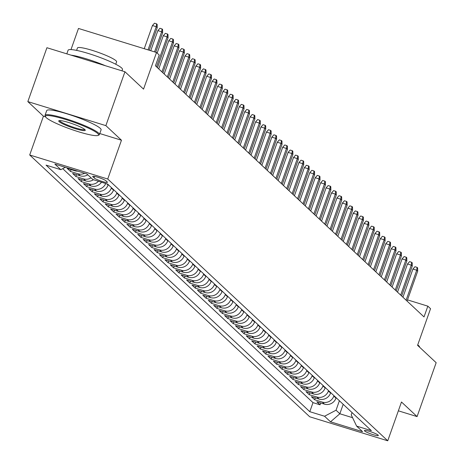 <?xml version="1.0" encoding="UTF-8"?>
<svg xmlns="http://www.w3.org/2000/svg" width="464" height="464" viewBox="0 0 464 464"><rect width="100%" height="100%" fill="white"/><g stroke="black" fill="none" stroke-linecap="round" stroke-linejoin="round"><path stroke-width="0.7" d="M378.125 435.116A7.383 0.998 -160.5 0 0 370.666 431.746A7.383 0.998 -160.5 0 0 364.42 430.575A7.383 0.998 -160.5 0 0 364.629 430.963A7.383 0.998 -160.5 0 0 372.087 434.333A7.383 0.998 -160.5 0 0 378.34 435.505A7.383 0.998 -160.5 0 0 378.125 435.116M29.702 154.988L309.708 416.771L387.742 440.8L107.735 179.017L29.702 154.988L43.436 116.191L45.571 116.847M99.789 133.545L121.469 140.221L105.867 125.634L27.84 101.604L43.436 116.191M27.84 101.604L46.916 47.722L124.949 71.752L143.538 89.129L156.513 52.484L78.48 28.455L70.998 49.578M398.356 410.82L417.084 416.591L436.16 362.703L417.577 345.326L430.551 308.688L427.837 306.153L407.514 299.889M105.867 125.634L124.949 71.752M77.761 171.146A9.228 8.741 -46.9 0 1 74.884 170.769L67.187 168.397L70.447 171.442L71.096 169.604M87.8 174.795A9.228 8.741 -46.9 0 1 80.313 175.844L72.616 173.472L75.87 176.517L76.525 174.679M93.45 179.725A9.228 8.741 -46.9 0 1 85.741 180.919L78.039 178.547L81.299 181.592L81.948 179.748M101.512 182.207A9.228 8.741 -46.9 0 1 91.164 185.989L83.468 183.616L86.722 186.661L87.377 184.823M108.222 184.637L108.083 185.037A9.228 8.741 -46.9 0 1 96.593 191.064L88.897 188.691L92.15 191.736L92.8 189.898M113.651 189.706L113.506 190.112A9.228 8.741 -46.9 0 1 102.022 196.139L94.32 193.766L97.579 196.811L98.229 194.967M119.08 194.781L118.935 195.187A9.228 8.741 -46.9 0 1 107.445 201.208L99.748 198.841L103.002 201.881L103.658 200.042M124.503 199.856L124.364 200.262A9.228 8.741 -46.9 0 1 112.874 206.283L105.177 203.911L108.431 206.956L109.081 205.117M129.932 204.926L129.787 205.332A9.228 8.741 -46.9 0 1 118.297 211.358L110.6 208.986L113.854 212.031L114.509 210.186M135.36 210.001L135.215 210.407A9.228 8.741 -46.9 0 1 123.726 216.427L116.029 214.061L119.283 217.106L119.932 215.261M140.783 215.076L140.638 215.482A9.228 8.741 -46.9 0 1 129.154 221.502L121.452 219.13L124.712 222.175L125.361 220.336M146.212 220.151L146.067 220.551A9.228 8.741 -46.9 0 1 134.577 226.577L126.881 224.205L130.135 227.25L130.79 225.411M151.635 225.22L151.496 225.626A9.228 8.741 -46.9 0 1 140.006 231.652L132.31 229.28L135.563 232.325L136.213 230.48M157.064 230.295L156.919 230.701A9.228 8.741 -46.9 0 1 145.429 236.721L137.733 234.355L140.992 237.394L141.642 235.555M162.493 235.37L162.348 235.77A9.228 8.741 -46.9 0 1 150.858 241.796L143.161 239.424L146.415 242.469L147.071 240.63M167.916 240.439L167.771 240.845A9.228 8.741 -46.9 0 1 156.287 246.871L148.584 244.499L151.844 247.544L152.494 245.7M173.345 245.514L173.2 245.92A9.228 8.741 -46.9 0 1 161.71 251.94L154.013 249.574L157.267 252.613L157.922 250.775M178.768 250.589L178.628 250.995A9.228 8.741 -46.9 0 1 167.139 257.015L159.442 254.643L162.696 257.688L163.345 255.85M184.196 255.658L184.051 256.064A9.228 8.741 -46.9 0 1 172.562 262.09L164.865 259.718L168.125 262.763L168.774 260.925M189.625 260.733L189.48 261.139A9.228 8.741 -46.9 0 1 177.99 267.165L170.294 264.793L173.548 267.838L174.203 265.994M195.048 265.808L194.903 266.214A9.228 8.741 -46.9 0 1 183.419 272.235L175.717 269.862L178.976 272.907L179.626 271.069M200.477 270.883L200.332 271.283A9.228 8.741 -46.9 0 1 188.842 277.31L181.146 274.937L184.399 277.982L185.055 276.144M205.9 275.952L205.761 276.358A9.228 8.741 -46.9 0 1 194.271 282.385L186.574 280.012L189.828 283.057L190.478 281.213M211.329 281.027L211.184 281.433A9.228 8.741 -46.9 0 1 199.694 287.454L191.997 285.087L195.257 288.127L195.907 286.288M216.758 286.102L216.613 286.508A9.228 8.741 -46.9 0 1 205.123 292.529L197.426 290.157L200.68 293.202L201.335 291.363M222.181 291.172L222.041 291.578A9.228 8.741 -46.9 0 1 210.552 297.604L202.849 295.232L206.109 298.277L206.758 296.432M227.609 296.247L227.464 296.653A9.228 8.741 -46.9 0 1 215.975 302.673L208.278 300.307L211.532 303.352L212.187 301.507M233.032 301.322L232.893 301.728A9.228 8.741 -46.9 0 1 221.403 307.748L213.707 305.376L216.961 308.421L217.61 306.582M238.461 306.397L238.316 306.797A9.228 8.741 -46.9 0 1 226.826 312.823L219.13 310.451L222.389 313.496L223.039 311.657M243.89 311.466L243.745 311.872A9.228 8.741 -46.9 0 1 232.255 317.898L224.559 315.526L227.812 318.571L228.468 316.726M249.313 316.541L249.174 316.947A9.228 8.741 -46.9 0 1 237.684 322.967L229.982 320.601L233.241 323.64L233.891 321.801M254.742 321.616L254.597 322.016A9.228 8.741 -46.9 0 1 243.107 328.042L235.41 325.67L238.664 328.715L239.32 326.876M260.165 326.685L260.026 327.091A9.228 8.741 -46.9 0 1 248.536 333.117L240.839 330.745L244.093 333.79L244.743 331.946M265.594 331.76L265.449 332.166A9.228 8.741 -46.9 0 1 253.965 338.186L246.262 335.82L249.522 338.859L250.171 337.021M271.022 336.835L270.877 337.241A9.228 8.741 -46.9 0 1 259.388 343.261L251.691 340.889L254.945 343.934L255.6 342.096M276.445 341.904L276.306 342.31A9.228 8.741 -46.9 0 1 264.816 348.336L257.12 345.964L260.374 349.009L261.023 347.171M281.874 346.979L281.729 347.385A9.228 8.741 -46.9 0 1 270.239 353.411L262.543 351.039L265.797 354.084L266.452 352.24M287.303 352.054L287.158 352.46A9.228 8.741 -46.9 0 1 275.668 358.481L267.972 356.108L271.225 359.153L271.875 357.315M292.726 357.129L292.581 357.529A9.228 8.741 -46.9 0 1 281.097 363.556L273.395 361.183L276.654 364.228L277.304 362.39M298.155 362.198L298.01 362.604A9.228 8.741 -46.9 0 1 286.52 368.631L278.823 366.258L282.077 369.303L282.733 367.459M303.578 367.273L303.439 367.679A9.228 8.741 -46.9 0 1 291.949 373.7L284.252 371.333L287.506 374.373L288.156 372.534M309.007 372.348L308.862 372.754A9.228 8.741 -46.9 0 1 297.372 378.775L289.675 376.403L292.935 379.448L293.584 377.609M314.435 377.418L314.29 377.824A9.228 8.741 -46.9 0 1 302.801 383.85L295.104 381.478L298.358 384.523L299.013 382.678M319.858 382.493L319.713 382.899A9.228 8.741 -46.9 0 1 308.229 388.919L300.527 386.553L303.787 389.598L304.436 387.753M325.287 387.568L325.142 387.974A9.228 8.741 -46.9 0 1 313.652 393.994L305.956 391.622L309.21 394.667L309.865 392.828M330.71 392.643L330.571 393.043A9.228 8.741 -46.9 0 1 319.081 399.069L311.385 396.697L314.638 399.742L315.288 397.903M156.513 52.484L159.227 55.025L155.411 65.801L424.021 316.929L427.837 306.153M92.916 176.801L94.111 177.921A7.151 0.963 -160.5 0 0 101.338 181.186A7.151 0.963 -160.5 0 0 107.393 182.323A7.151 0.963 -160.5 0 0 107.19 181.946L105.995 180.832A7.151 0.963 -160.5 0 0 98.768 177.561A7.151 0.963 -160.5 0 0 92.713 176.43A7.151 0.963 -160.5 0 0 92.916 176.801L93.107 176.268M352.048 412.583L351.231 414.891L356.613 426.109L371.374 430.656L107.648 184.098L92.887 179.551L86.913 173.965L54.856 164.094L60.83 169.673L46.064 165.132L309.795 411.69L324.556 416.237L336.046 410.217L339.845 413.766L352.57 417.687M356.613 426.109L362.581 431.688L330.525 421.817L324.556 416.237M333.97 395.682L333.825 396.088A9.228 8.741 133.1 0 1 322.335 402.114L314.638 399.742M336.139 397.712L335.994 398.118L333.825 396.088M328.541 390.613L328.396 391.013A9.228 8.741 133.1 0 1 316.912 397.039L309.21 394.667M323.118 385.538L322.973 385.944A9.228 8.741 133.1 0 1 311.483 391.964L303.787 389.598M317.689 380.463L317.544 380.869A9.228 8.741 133.1 0 1 306.054 386.895L298.358 384.523M312.26 375.393L312.121 375.794A9.228 8.741 133.1 0 1 300.631 381.82L292.935 379.448M306.837 370.318L306.692 370.724A9.228 8.741 133.1 0 1 295.203 376.745L287.506 374.373M301.409 365.243L301.264 365.649A9.228 8.741 133.1 0 1 289.78 371.67L282.077 369.303M295.98 360.168L295.841 360.574A9.228 8.741 133.1 0 1 284.351 366.601L276.654 364.228M290.557 355.099L290.412 355.505A9.228 8.741 133.1 0 1 278.922 361.526L271.225 359.153M285.128 350.024L284.989 350.43A9.228 8.741 133.1 0 1 273.499 356.451L265.797 354.084M279.705 344.949L279.56 345.355A9.228 8.741 133.1 0 1 268.07 351.381L260.374 349.009M274.276 339.88L274.131 340.28A9.228 8.741 133.1 0 1 262.641 346.306L254.945 343.934M268.847 334.805L268.708 335.211A9.228 8.741 133.1 0 1 257.218 341.231L249.522 338.859M263.424 329.73L263.279 330.136A9.228 8.741 133.1 0 1 251.79 336.162L244.093 333.79M257.996 324.655L257.856 325.061A9.228 8.741 133.1 0 1 246.367 331.087L238.664 328.715M252.573 319.586L252.428 319.992A9.228 8.741 133.1 0 1 240.938 326.012L233.241 323.64M247.144 314.511L246.999 314.917A9.228 8.741 133.1 0 1 235.509 320.937L227.812 318.571M241.715 309.436L241.576 309.842A9.228 8.741 133.1 0 1 230.086 315.868L222.389 313.496M236.292 304.367L236.147 304.767A9.228 8.741 133.1 0 1 224.657 310.793L216.961 308.421M230.863 299.292L230.718 299.698A9.228 8.741 133.1 0 1 219.234 305.718L211.532 303.352M225.44 294.217L225.295 294.623A9.228 8.741 133.1 0 1 213.805 300.649L206.109 298.277M220.011 289.147L219.866 289.548A9.228 8.741 133.1 0 1 208.377 295.574L200.68 293.202M214.583 284.072L214.443 284.478A9.228 8.741 133.1 0 1 202.954 290.499L195.257 288.127M209.16 278.997L209.015 279.403A9.228 8.741 133.1 0 1 197.525 285.424L189.828 283.057M203.731 273.922L203.586 274.328A9.228 8.741 133.1 0 1 192.102 280.355L184.399 277.982M198.308 268.853L198.163 269.259A9.228 8.741 133.1 0 1 186.673 275.28L178.976 272.907M192.879 263.778L192.734 264.184A9.228 8.741 133.1 0 1 181.244 270.205L173.548 267.838M187.45 258.703L187.311 259.109A9.228 8.741 133.1 0 1 175.821 265.135L168.125 262.763M182.027 253.634L181.882 254.034A9.228 8.741 133.1 0 1 170.392 260.06L162.696 257.688M176.598 248.559L176.453 248.965A9.228 8.741 133.1 0 1 164.969 254.985L157.267 252.613M171.175 243.484L171.03 243.89A9.228 8.741 133.1 0 1 159.541 249.916L151.844 247.544M165.747 238.409L165.602 238.815A9.228 8.741 133.1 0 1 154.112 244.841L146.415 242.469M160.318 233.34L160.179 233.746A9.228 8.741 133.1 0 1 148.689 239.766L140.992 237.394M154.895 228.265L154.75 228.671A9.228 8.741 133.1 0 1 143.26 234.691L135.563 232.325M149.466 223.19L149.321 223.596A9.228 8.741 133.1 0 1 137.837 229.622L130.135 227.25M144.037 218.121L143.898 218.521A9.228 8.741 133.1 0 1 132.408 224.547L124.712 222.175M138.614 213.046L138.469 213.452A9.228 8.741 133.1 0 1 126.979 219.472L119.283 217.106M133.185 207.971L133.046 208.377A9.228 8.741 133.1 0 1 121.556 214.403L113.854 212.031M127.762 202.901L127.617 203.302A9.228 8.741 133.1 0 1 116.128 209.328L108.431 206.956M122.334 197.826L122.189 198.232A9.228 8.741 133.1 0 1 110.699 204.253L103.002 201.881M116.905 192.751L116.766 193.157A9.228 8.741 133.1 0 1 105.276 199.178L97.579 196.811M111.482 187.676L111.337 188.082A9.228 8.741 133.1 0 1 99.847 194.109L92.15 191.736M62.744 168.67L312.997 402.636L320.067 404.817L320.717 402.972M335.994 398.118A9.228 8.741 -46.9 0 1 324.504 404.144L316.808 401.772L320.067 404.817M105.722 183.5A9.228 8.741 133.1 0 1 94.424 189.034L86.722 186.661M98.467 181.267A9.228 8.741 133.1 0 1 88.995 183.959L81.299 181.592M91.054 177.84A9.228 8.741 133.1 0 1 83.566 178.889L75.87 176.517M84.692 173.281A9.228 8.741 133.1 0 1 78.143 173.814L70.447 171.442M121.469 140.221L107.735 179.017M417.084 416.591L401.482 402.004L387.742 440.8M343.192 404.306L339.845 413.766L330.525 421.817M339.393 400.757L336.046 410.217M65.325 167.318L60.83 169.673M312.997 402.636L309.795 411.69M148.039 49.874L156.246 26.709L152.447 25.537L154.5 23.2L156.612 23.85L156.246 26.709L157.221 27.62L149.211 50.24M152.447 25.537L144.24 48.708M156.612 23.85L157.151 24.354L157.221 27.62M97.73 133.528A28.153 3.793 -160.5 0 0 67.5 120.077A28.153 3.793 -160.5 0 0 45.536 116.777A28.153 3.793 -160.5 0 0 46.272 117.682A28.153 3.793 -160.5 0 0 72.9 129.932A28.153 3.793 -160.5 0 0 98.119 135.401A28.153 3.793 -160.5 0 0 97.73 133.528M45.536 116.777L45.112 115.919A28.843 3.886 19.5 0 1 45.037 115.327A28.843 3.886 19.5 0 1 69.455 119.898A28.843 3.886 19.5 0 1 98.594 133.075A28.843 3.886 19.5 0 1 99.418 134.583A28.843 3.886 19.5 0 1 98.989 134.995L98.119 135.401M84.866 129.566A14.077 1.897 19.5 0 1 85.231 130.013A14.077 1.897 19.5 0 1 74.252 128.366A14.077 1.897 19.5 0 1 59.137 121.643A14.077 1.897 19.5 0 1 58.94 120.704A14.077 1.897 19.5 0 1 71.549 123.441A14.077 1.897 19.5 0 1 84.866 129.566M59.601 120.582A13.386 1.804 -160.5 0 0 59.995 121.191A13.386 1.804 -160.5 0 0 73.196 127.2A13.386 1.804 -160.5 0 0 84.796 129.502M66.81 53.847L68.092 50.234A28.843 3.886 19.5 0 1 92.504 54.804A28.843 3.886 19.5 0 1 121.643 67.982A28.843 3.886 19.5 0 1 122.467 69.496L121.991 70.841M71.056 55.152A28.843 3.886 19.5 0 1 105.392 65.726M76.601 50.39L77.459 47.978A20.77 2.796 19.5 0 1 95.039 51.266A20.77 2.796 19.5 0 1 116.017 60.755A20.77 2.796 19.5 0 1 116.609 61.84L115.756 64.252M45.037 115.327L46.719 110.589A28.843 3.886 19.5 0 1 71.137 115.153A28.843 3.886 19.5 0 1 100.27 128.337A28.843 3.886 19.5 0 1 101.1 129.845L99.418 134.583M417.722 344.914A28.843 3.886 19.5 0 1 418.743 345.744A28.843 3.886 19.5 0 1 419.584 347.205M154.553 51.881L161.669 31.784L157.876 30.612L159.929 28.275L162.035 28.925L161.669 31.784L162.649 32.695L155.724 52.241M157.876 30.612L150.754 50.715M162.035 28.925L162.58 29.429L162.649 32.695M156.49 66.81L167.098 36.853L163.299 35.687L165.352 33.344L167.463 33.994L167.098 36.853L168.072 37.77L157.464 67.721M163.299 35.687L157.145 53.076M167.463 33.994L168.003 34.504L168.072 37.77M161.919 71.885L172.521 41.928L168.728 40.757L170.781 38.419L172.886 39.069L172.521 41.928L173.501 42.839L162.893 72.796M168.728 40.757L158.752 68.927M172.886 39.069L173.432 39.579L173.501 42.839M167.342 76.954L177.95 47.003L174.151 45.832L176.204 43.494L178.315 44.144L177.95 47.003L178.924 47.914L168.322 77.871M174.151 45.832L164.181 73.996M178.315 44.144L178.86 44.648L178.924 47.914M172.77 82.029L183.379 52.072L179.58 50.907L181.633 48.569L183.744 49.219L183.379 52.072L184.353 52.989L173.745 82.94M179.58 50.907L169.604 79.071M183.744 49.219L184.283 49.723L184.353 52.989M178.193 87.104L188.802 57.147L185.008 55.982L187.062 53.638L189.167 54.288L188.802 57.147L189.782 58.064L179.174 88.015M185.008 55.982L175.032 84.146M189.167 54.288L189.712 54.798L189.782 58.064M183.622 92.174L194.23 62.222L190.431 61.051L192.485 58.713L194.596 59.363L194.23 62.222L195.205 63.133L184.597 93.09M190.431 61.051L180.461 89.216M194.596 59.363L195.135 59.868L195.205 63.133M189.051 97.249L199.653 67.297L195.86 66.126L197.913 63.788L200.019 64.438L199.653 67.297L200.634 68.208L190.025 98.159M195.86 66.126L185.884 94.291M200.019 64.438L200.564 64.943L200.634 68.208M194.474 102.324L205.082 72.367L201.283 71.201L203.336 68.858L205.448 69.507L205.082 72.367L206.057 73.283L195.454 103.234M201.283 71.201L191.313 99.366M205.448 69.507L205.993 70.018L206.057 73.283M199.903 107.393L210.511 77.442L206.712 76.27L208.765 73.933L210.876 74.582L210.511 77.442L211.485 78.352L200.877 108.309M206.712 76.27L196.736 104.441M210.876 74.582L211.416 75.093L211.485 78.352M205.326 112.468L215.934 82.517L212.141 81.345L214.194 79.008L216.299 79.657L215.934 82.517L216.914 83.427L206.306 113.384M212.141 81.345L202.165 109.51M216.299 79.657L216.845 80.162L216.914 83.427M210.755 117.543L221.363 87.586L217.564 86.42L219.617 84.077L221.728 84.726L221.363 87.586L222.337 88.502L211.729 118.453M217.564 86.42L207.594 114.585M221.728 84.726L222.268 85.237L222.337 88.502M216.183 122.618L226.786 92.661L222.993 91.489L225.046 89.152L227.151 89.801L226.786 92.661L227.766 93.577L217.158 123.528M222.993 91.489L213.017 119.66M227.151 89.801L227.696 90.312L227.766 93.577M221.606 127.687L232.215 97.736L228.421 96.564L230.469 94.227L232.58 94.876L232.215 97.736L233.189 98.646L222.587 128.603M228.421 96.564L218.445 124.729M232.58 94.876L233.125 95.381L233.189 98.646M227.035 132.762L237.643 102.805L233.844 101.639L235.898 99.302L238.009 99.951L237.643 102.805L238.618 103.721L228.01 133.673M233.844 101.639L223.868 129.804M238.009 99.951L238.548 100.456L238.618 103.721M232.458 137.837L243.066 107.88L239.273 106.714L241.326 104.371L243.432 105.021L243.066 107.88L244.047 108.796L233.438 138.748M239.273 106.714L229.297 134.879M243.432 105.021L243.977 105.531L244.047 108.796M237.887 142.906L248.495 112.955L244.696 111.783L246.749 109.446L248.861 110.096L248.495 112.955L249.47 113.866L238.861 143.823M244.696 111.783L234.726 139.954M248.861 110.096L249.4 110.6L249.47 113.866M243.316 147.981L253.918 118.03L250.125 116.858L252.178 114.521L254.289 115.171L253.918 118.03L254.898 118.941L244.29 148.898M250.125 116.858L240.149 145.023M254.289 115.171L254.829 115.675L254.898 118.941M248.739 153.056L259.347 123.099L255.554 121.933L257.607 119.59L259.712 120.24L259.347 123.099L260.321 124.016L249.719 153.967M255.554 121.933L245.578 150.098M259.712 120.24L260.258 120.75L260.321 124.016M254.168 158.125L264.776 128.174L260.977 127.003L263.03 124.665L265.141 125.315L264.776 128.174L265.75 129.085L255.142 159.042M260.977 127.003L251.001 155.173M265.141 125.315L265.681 125.825L265.75 129.085M259.591 163.2L270.199 133.249L266.406 132.078L268.459 129.74L270.564 130.39L270.199 133.249L271.179 134.16L260.571 164.117M266.406 132.078L256.43 160.242M270.564 130.39L271.109 130.894L271.179 134.16M265.019 168.275L275.628 138.318L271.829 137.153L273.882 134.815L275.993 135.465L275.628 138.318L276.602 139.235L265.994 169.186M271.829 137.153L261.858 165.317M275.993 135.465L276.538 135.969L276.602 139.235M270.448 173.35L281.056 143.393L277.257 142.228L279.311 139.884L281.422 140.534L281.056 143.393L282.031 144.31L271.423 174.261M277.257 142.228L267.281 170.392M281.422 140.534L281.961 141.044L282.031 144.31M275.871 178.42L286.479 148.468L282.686 147.297L284.739 144.959L286.845 145.609L286.479 148.468L287.46 149.379L276.851 179.336M282.686 147.297L272.71 175.462M286.845 145.609L287.39 146.114L287.46 149.379M281.3 183.495L291.908 153.543L288.109 152.372L290.162 150.034L292.274 150.684L291.908 153.543L292.883 154.454L282.274 184.405M288.109 152.372L278.139 180.537M292.274 150.684L292.813 151.189L292.883 154.454M286.723 188.57L297.331 158.613L293.538 157.447L295.591 155.104L297.697 155.753L297.331 158.613L298.311 159.529L287.703 189.48M293.538 157.447L283.562 185.612M297.697 155.753L298.242 156.264L298.311 159.529M292.152 193.639L302.76 163.688L298.961 162.516L301.014 160.179L303.125 160.828L302.76 163.688L303.734 164.598L293.126 194.555M298.961 162.516L288.991 190.687M303.125 160.828L303.671 161.339L303.734 164.598M297.581 198.714L308.189 168.763L304.39 167.591L306.443 165.254L308.554 165.903L308.189 168.763L309.163 169.673L298.555 199.63M304.39 167.591L294.414 195.756M308.554 165.903L309.094 166.408L309.163 169.673M303.004 203.789L313.612 173.832L309.819 172.666L311.872 170.323L313.977 170.972L313.612 173.832L314.592 174.748L303.984 204.699M309.819 172.666L299.843 200.831M313.977 170.972L314.522 171.483L314.592 174.748M308.432 208.864L319.041 178.907L315.242 177.735L317.295 175.398L319.406 176.047L319.041 178.907L320.015 179.823L309.407 209.774M315.242 177.735L305.271 205.906M319.406 176.047L319.945 176.558L320.015 179.823M313.861 213.933L324.464 183.982L320.67 182.81L322.724 180.473L324.829 181.122L324.464 183.982L325.444 184.892L314.836 214.849M320.67 182.81L310.694 210.975M324.829 181.122L325.374 181.627L325.444 184.892M319.284 219.008L329.892 189.051L326.093 187.885L328.147 185.548L330.258 186.197L329.892 189.051L330.867 189.967L320.264 219.919M326.093 187.885L316.123 216.05M330.258 186.197L330.803 186.702L330.867 189.967M324.713 224.083L335.321 194.126L331.522 192.96L333.575 190.617L335.687 191.267L335.321 194.126L336.296 195.042L325.687 224.994M331.522 192.96L321.546 221.125M335.687 191.267L336.226 191.777L336.296 195.042M330.136 229.152L340.744 199.201L336.951 198.029L339.004 195.692L341.11 196.342L340.744 199.201L341.724 200.112L331.116 230.069M336.951 198.029L326.975 226.2M341.11 196.342L341.655 196.846L341.724 200.112M335.565 234.227L346.173 204.276L342.374 203.104L344.427 200.767L346.538 201.417L346.173 204.276L347.147 205.187L336.539 235.144M342.374 203.104L332.404 231.269M346.538 201.417L347.078 201.921L347.147 205.187M340.994 239.302L351.596 209.345L347.803 208.179L349.856 205.836L351.961 206.486L351.596 209.345L352.576 210.262L341.968 240.213M347.803 208.179L337.827 236.344M351.961 206.486L352.507 206.996L352.576 210.262M346.417 244.371L357.025 214.42L353.226 213.249L355.279 210.911L357.39 211.561L357.025 214.42L357.999 215.331L347.397 245.288M353.226 213.249L343.256 241.419M357.39 211.561L357.935 212.071L357.999 215.331M351.845 249.446L362.454 219.495L358.655 218.324L360.708 215.986L362.819 216.636L362.454 219.495L363.428 220.406L352.82 250.363M358.655 218.324L348.679 246.488M362.819 216.636L363.358 217.14L363.428 220.406M357.268 254.521L367.877 224.564L364.083 223.399L366.137 221.061L368.242 221.711L367.877 224.564L368.857 225.481L358.249 255.432M364.083 223.399L354.107 251.563M368.242 221.711L368.787 222.215L368.857 225.481M362.697 259.596L373.305 229.639L369.506 228.474L371.56 226.13L373.671 226.78L373.305 229.639L374.28 230.556L363.672 260.507M369.506 228.474L359.536 256.638M373.671 226.78L374.21 227.29L374.28 230.556M368.126 264.666L378.728 234.714L374.935 233.543L376.988 231.205L379.094 231.855L378.728 234.714L379.709 235.625L369.1 265.582M374.935 233.543L364.959 261.708M379.094 231.855L379.639 232.36L379.709 235.625M373.549 269.741L384.157 239.789L380.364 238.618L382.411 236.28L384.523 236.93L384.157 239.789L385.132 240.7L374.529 270.651M380.364 238.618L370.388 266.783M384.523 236.93L385.068 237.435L385.132 240.7M378.978 274.816L389.586 244.859L385.787 243.693L387.84 241.35L389.951 241.999L389.586 244.859L390.56 245.775L379.952 275.726M385.787 243.693L375.811 271.858M389.951 241.999L390.491 242.51L390.56 245.775M384.401 279.885L395.009 249.934L391.216 248.762L393.269 246.425L395.374 247.074L395.009 249.934L395.989 250.844L385.381 280.801M391.216 248.762L381.24 276.933M395.374 247.074L395.92 247.585L395.989 250.844M389.83 284.96L400.438 255.009L396.639 253.837L398.692 251.5L400.803 252.149L400.438 255.009L401.412 255.919L390.804 285.876M396.639 253.837L386.669 282.002M400.803 252.149L401.343 252.654L401.412 255.919M395.258 290.035L405.861 260.078L402.068 258.912L404.121 256.569L406.232 257.218L405.861 260.078L406.841 260.994L396.233 290.945M402.068 258.912L392.092 287.077M406.232 257.218L406.771 257.729L406.841 260.994M400.681 295.11L411.29 265.153L407.496 263.981L409.55 261.644L411.655 262.293L411.29 265.153L412.264 266.069L401.662 296.02M407.496 263.981L397.52 292.152M411.655 262.293L412.2 262.804L412.264 266.069M406.11 300.179L416.718 270.228L412.919 269.056L414.973 266.719L417.084 267.368L416.718 270.228L417.693 271.138L407.085 301.095M412.919 269.056L402.943 297.221M417.084 267.368L417.623 267.873L417.693 271.138M330.571 393.043L328.396 391.013M325.142 387.974L322.973 385.944M319.713 382.899L317.544 380.869M314.29 377.824L312.121 375.794M308.862 372.754L306.692 370.724M303.439 367.679L301.264 365.649M298.01 362.604L295.841 360.574M292.581 357.529L290.412 355.505M287.158 352.46L284.989 350.43M281.729 347.385L279.56 345.355M276.306 342.31L274.131 340.28M270.877 337.241L268.708 335.211M265.449 332.166L263.279 330.136M260.026 327.091L257.856 325.061M254.597 322.016L252.428 319.992M249.174 316.947L246.999 314.917M243.745 311.872L241.576 309.842M238.316 306.797L236.147 304.767M232.893 301.728L230.718 299.698M227.464 296.653L225.295 294.623M222.041 291.578L219.866 289.548M216.613 286.508L214.443 284.478M211.184 281.433L209.015 279.403M205.761 276.358L203.586 274.328M200.332 271.283L198.163 269.259M194.903 266.214L192.734 264.184M189.48 261.139L187.311 259.109M184.051 256.064L181.882 254.034M178.628 250.995L176.453 248.965M173.2 245.92L171.03 243.89M167.771 240.845L165.602 238.815M162.348 235.77L160.179 233.746M156.919 230.701L154.75 228.671M151.496 225.626L149.321 223.596M146.067 220.551L143.898 218.521M140.638 215.482L138.469 213.452M135.215 210.407L133.046 208.377M129.787 205.332L127.617 203.302M124.364 200.262L122.189 198.232M118.935 195.187L116.766 193.157M113.506 190.112L111.337 188.082M108.083 185.037L106.79 183.831M324.504 404.144L322.335 402.114M319.081 399.069L316.912 397.039M313.652 393.994L311.483 391.964M308.229 388.919L306.054 386.895M302.801 383.85L300.631 381.82M297.372 378.775L295.203 376.745M291.949 373.7L289.78 371.67M286.52 368.631L284.351 366.601M281.097 363.556L278.922 361.526M275.668 358.481L273.499 356.451M270.239 353.411L268.07 351.381M264.816 348.336L262.641 346.306M259.388 343.261L257.218 341.231M253.965 338.186L251.79 336.162M248.536 333.117L246.367 331.087M243.107 328.042L240.938 326.012M237.684 322.967L235.509 320.937M232.255 317.898L230.086 315.868M226.826 312.823L224.657 310.793M221.403 307.748L219.234 305.718M215.975 302.673L213.805 300.649M210.552 297.604L208.377 295.574M205.123 292.529L202.954 290.499M199.694 287.454L197.525 285.424M194.271 282.385L192.102 280.355M188.842 277.31L186.673 275.28M183.419 272.235L181.244 270.205M177.99 267.165L175.821 265.135M172.562 262.09L170.392 260.06M167.139 257.015L164.969 254.985M161.71 251.94L159.541 249.916M156.287 246.871L154.112 244.841M150.858 241.796L148.689 239.766M145.429 236.721L143.26 234.691M140.006 231.652L137.837 229.622M134.577 226.577L132.408 224.547M129.154 221.502L126.979 219.472M123.726 216.427L121.556 214.403M118.297 211.358L116.128 209.328M112.874 206.283L110.699 204.253M107.445 201.208L105.276 199.178M102.022 196.139L99.847 194.109M96.593 191.064L94.424 189.034M91.164 185.989L88.995 183.959M85.741 180.919L83.566 178.889M80.313 175.844L78.143 173.814M74.884 170.769L74.078 170.015M94.639 176.43L94.111 177.921"/></g></svg>
